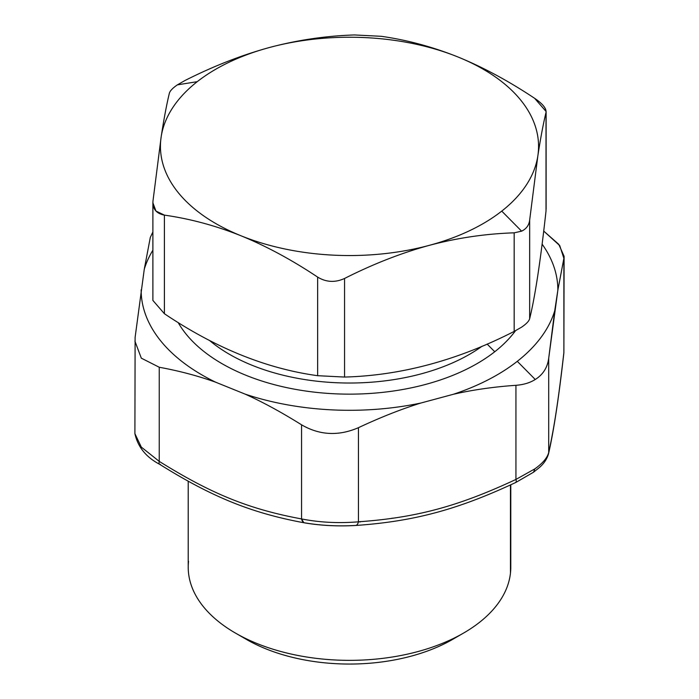 <?xml version="1.0" encoding="UTF-8"?>
<svg xmlns="http://www.w3.org/2000/svg" width="699" height="699" viewBox="0 0 699 699"><rect width="100%" height="100%" fill="white"/><g stroke="black" fill="none" stroke-linecap="round" stroke-linejoin="round"><path stroke-width="1.05" d="M510.786 484.818L510.786 567.247A161.286 93.116 180 0 1 510.453 573.189L510.453 484.966L510.453 573.189A161.286 93.116 180 0 1 344.354 660.31A161.286 93.116 180 0 1 188.214 567.247L188.214 481.253M241.181 636.239A145.846 84.203 0 0 0 457.819 636.239M188.547 561.297A161.286 93.116 0 0 0 235.458 633.084A161.286 93.116 0 0 0 463.542 633.084A161.286 93.116 0 0 0 510.453 573.189M463.542 633.084L452.629 639.384A145.846 84.203 180 0 1 246.371 639.384L235.458 633.084M135.117 337.364L144.274 269.229A208.354 120.289 180 0 1 152.88 250.198A208.354 120.289 0 0 0 144.274 269.229L150.302 237.433L152.88 231.972L150.302 237.433L144.274 269.229L135.117 337.364L134.898 433.625L141.312 447.107L159.241 461.375L141.312 447.107L134.898 433.625C137.79 446.897 146.004 457.102 159.538 464.241C212.042 497.076 251.736 513.171 304.65 522.887C320.928 525.613 337.932 526.478 355.66 525.473C414.044 521.419 457.906 509.588 515.993 482.362L533.529 472.209L534.831 468.88C542.808 463.184 547.431 457.696 548.698 452.428L548.54 453.738C546.933 459.234 543.717 463.961 538.903 467.928L533.529 472.209L534.831 468.88L515.941 479.435L515.941 385.306C523.551 384.738 529.982 382.799 535.251 379.487C542.983 374.647 547.474 367.587 548.698 358.307L548.698 452.428C554.272 427.194 558.309 400.623 563.883 352.497L563.857 352.986C558.798 397.827 553.687 431.414 548.54 453.738M563.883 352.742L563.883 352.497C558.309 400.623 554.272 427.194 548.698 452.428C547.431 457.696 542.808 463.184 534.831 468.88L515.941 479.435C516.509 481.646 516.386 482.607 515.565 482.327C516.386 482.607 516.509 481.646 515.941 479.435C458.133 506.434 416.263 517.706 358.438 521.812C357.774 524.355 356.717 525.578 355.284 525.456C356.717 525.578 357.774 524.355 358.438 521.812C416.263 517.706 458.133 506.434 515.941 479.435L515.941 385.306C493.721 386.853 472.891 389.841 453.433 394.262C472.891 389.841 493.721 386.853 515.941 385.306C523.551 384.738 529.982 382.799 535.251 379.487L517.286 361.331A208.354 120.289 0 0 0 554.726 310.784L557.854 290.172L563.883 258.368L563.883 352.497L564.102 256.323L558.754 244.309L543.708 231.072L559.724 245.567L563.883 258.368L557.854 290.172A208.354 120.289 0 0 0 542.109 244.126A208.354 120.289 180 0 1 557.854 290.172L548.698 358.307L554.726 310.784A208.354 120.289 180 0 1 517.286 361.331L535.251 379.487C542.983 374.647 547.474 367.587 548.698 358.307L548.698 452.428M134.898 341.077L141.312 358.159L159.241 367.246L159.241 461.375C158.743 463.533 159.127 464.52 160.377 464.346C159.127 464.52 158.743 463.533 159.241 461.375C211.482 493.948 249.325 509.256 301.557 518.929C302.186 521.541 303.401 522.878 305.21 522.922C321.129 525.578 337.818 526.426 355.284 525.456M420.859 513.232L419.968 513.276L420.859 513.232M360.815 521.506L359.941 522.039M159.241 367.246C179.311 370.933 198.14 375.931 215.729 382.231A208.354 120.289 180 0 1 141.146 289.84A208.354 120.289 0 0 0 215.729 382.231L245.069 394.096A208.354 120.289 0 0 0 420.947 403.008C401.488 409.055 380.658 417.277 358.438 427.683C380.658 417.277 401.488 409.055 420.947 403.008A208.354 120.289 180 0 1 245.069 394.096C262.658 402.021 281.487 412.261 301.557 424.809C319.626 435.311 338.587 436.272 358.438 427.683L358.438 521.812L358.438 427.683C338.587 436.272 319.626 435.311 301.557 424.809L301.557 518.929C319.626 522.476 338.587 523.437 358.438 521.812C338.587 523.437 319.626 522.476 301.557 518.929C249.325 509.256 211.482 493.948 159.241 461.375L159.241 367.246C179.311 370.933 198.14 375.931 215.729 382.231L245.069 394.096C262.658 402.021 281.487 412.261 301.557 424.809L301.557 518.929L303.742 522.546M420.947 403.008L453.433 394.262A208.354 120.289 0 0 0 517.286 361.331A208.354 120.289 180 0 1 453.433 394.262L420.947 403.008M494.743 351.746A180.368 104.134 0 0 0 515.495 330.741A180.368 104.134 180 0 1 494.743 351.746L487.151 344.074L494.743 351.746A180.368 104.134 180 0 1 321.024 392.838A180.368 104.134 180 0 1 178.149 322.527A180.368 104.134 0 0 0 321.024 392.838A180.368 104.134 0 0 0 494.743 351.746M537.837 155.929A189.062 109.158 180 0 1 501.751 211.107A189.062 109.158 180 0 1 429.369 245.332A189.062 109.158 180 0 1 241.024 235.79A189.062 109.158 180 0 1 161.163 136.855A189.062 109.158 180 0 1 197.249 81.669A189.062 109.158 180 0 1 269.631 47.453A189.062 109.158 180 0 1 457.976 56.986A189.062 109.158 180 0 1 537.837 155.929L529.667 220.054C529.056 225.165 526.364 228.879 521.603 231.168L514.167 232.828L514.167 331.422C457.635 360.308 401.095 375.529 344.563 377.058L344.563 278.464C335.171 282.754 326.206 282.3 317.652 277.101C291.754 259.845 266.205 246.074 241.024 235.79A189.062 109.158 0 0 0 429.369 245.332C401.497 252.924 373.231 263.969 344.563 278.464C373.231 263.969 401.497 252.924 429.369 245.332C457.233 237.931 485.508 233.763 514.167 232.828C485.508 233.763 457.233 237.931 429.369 245.332A189.062 109.158 0 0 0 501.751 211.107L521.603 231.168L501.751 211.107A189.062 109.158 0 0 0 537.837 155.929C540.528 138.341 543.254 123.845 546.015 112.434L546.015 211.028C540.563 260.578 535.119 296.455 529.667 318.648L529.667 220.054L537.837 155.929A189.062 109.158 0 0 0 457.976 56.986C483.158 67.27 508.697 81.04 534.604 98.297C542.747 103.828 546.557 108.546 546.015 112.434C543.254 123.845 540.528 138.341 537.837 155.929M457.976 56.986C432.795 46.903 407.246 40.009 381.348 36.313C407.246 40.009 432.795 46.903 457.976 56.986A189.062 109.158 0 0 0 269.631 47.453C241.767 55.055 213.492 66.099 184.833 80.586L177.397 84.85C172.636 88.1 169.944 90.94 169.333 93.36C166.572 104.771 163.846 119.267 161.163 136.855L152.985 200.98L161.163 136.855A189.062 109.158 0 0 0 241.024 235.79C215.842 225.707 190.303 218.813 164.396 215.117C156.253 213.562 152.443 208.852 152.985 200.98L152.88 202.797L155.956 211.054L164.396 215.117C190.303 218.813 215.842 225.707 241.024 235.79C266.205 246.074 291.754 259.845 317.652 277.101L317.652 375.695C266.564 368.714 215.484 348.05 164.396 313.711L164.396 215.117L164.396 313.711C215.484 348.05 266.564 368.714 317.652 375.695L317.652 277.101C326.206 282.3 335.171 282.754 344.563 278.464L344.563 377.058L317.652 375.695L344.563 377.058C401.095 375.529 457.635 360.308 514.167 331.422L521.603 327.158L514.167 331.422L514.167 232.828L521.603 231.168C526.364 228.879 529.056 225.165 529.667 220.054L529.667 318.648C529.056 321.068 526.373 323.899 521.603 327.158C526.373 323.899 529.056 321.068 529.667 318.648C535.119 296.455 540.563 260.578 546.015 211.028L546.12 111.525L534.604 98.297C508.697 81.04 483.158 67.27 457.976 56.986M354.437 34.95C325.769 35.885 297.503 40.053 269.631 47.453A189.062 109.158 0 0 0 197.249 81.669L177.397 84.85L184.833 80.586C213.492 66.099 241.767 55.055 269.631 47.453C297.503 40.053 325.769 35.885 354.437 34.95L381.348 36.313M169.333 93.36L169.333 93.36C169.944 90.94 172.636 88.1 177.397 84.85L197.249 81.669A189.062 109.158 0 0 0 161.163 136.855C163.846 119.267 166.572 104.771 169.333 93.36M164.396 313.711L152.88 300.404M209.464 340.422A169.77 98.017 0 0 0 482.013 346.276A169.77 98.017 180 0 1 209.464 340.422M563.857 352.986L564.102 256.323M393.074 518.256L392.043 518.204M546.12 209.211L546.12 111.525M152.88 300.483L152.88 202.797"/></g></svg>
